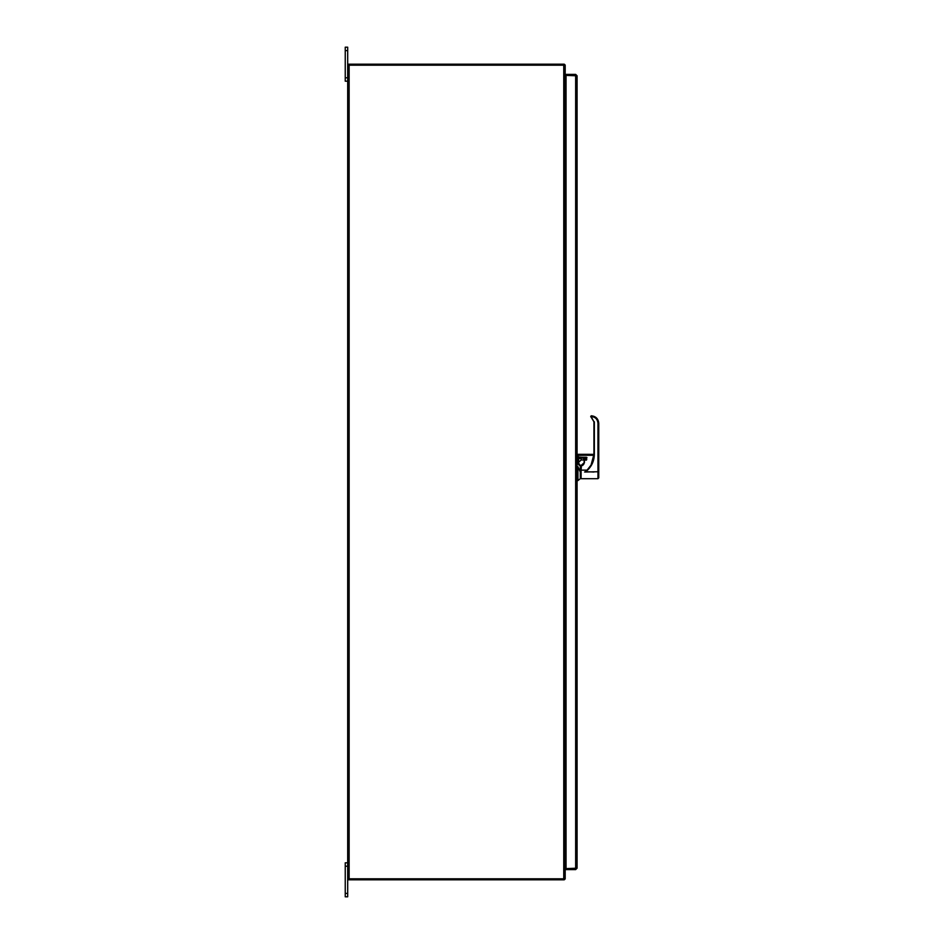 <?xml version="1.0" encoding="UTF-8"?>
<svg xmlns="http://www.w3.org/2000/svg" width="944" height="944" viewBox="0 0 944 944"><rect width="100%" height="100%" fill="white"/><g stroke="black" fill="none" stroke-linecap="round" stroke-linejoin="round"><path stroke-width="1.42" d="M565.185 82.045L566.034 82.045M565.185 861.955L566.034 861.955M349.127 878.805L565.185 878.805L565.185 65.195L349.127 65.195L349.127 878.805L347.687 878.805L347.687 65.195L349.127 65.195M345.244 81.184L347.687 81.184L347.687 47.2L345.244 47.2L345.244 81.184L347.687 81.184L347.687 862.816L345.244 862.816L345.244 896.8L347.687 896.8L345.244 896.8L347.687 896.8L347.687 862.816M577.079 868.185L566.034 868.598L566.034 75.402L577.079 75.815L577.079 868.185L575.651 869.613L566.034 869.613L566.034 868.61L575.651 868.61L575.651 869.613M575.84 75.437L566.034 75.39L566.034 74.387L575.651 74.387L577.079 75.815M576.076 75.815L575.651 74.387M565.185 862.025A1.428 1.428 0 0 1 565.609 861.966L566.034 861.966M564.182 879.749A1.428 1.428 0 0 0 565.126 878.805M565.185 863.394L566.034 862.969M348.194 878.805L348.194 879.808L564.182 879.808L564.182 878.805M565.185 80.606L566.034 81.031M564.182 64.251A1.428 1.428 0 0 1 565.126 65.195M565.185 81.975A1.428 1.428 0 0 0 565.609 82.034L566.034 82.034M564.182 65.195L564.182 64.192L348.194 64.192L348.194 65.195M578.283 462.772L581.091 459.964L581.091 458.218L578.802 458.642L578.306 462.761A2.785 2.785 0 0 0 580.289 465.463L578.306 462.761L580.289 465.463L580.289 477.758M578.318 462.619L578.389 463.433M586.177 458.194L586.177 457.297L586.177 458.017L578.578 458.288L578.412 459.327L579.404 458.406M577.079 459.268L578.153 459.268L578.023 460.648M580.289 478.691L577.94 480.567L577.94 466.655L577.079 466.655M577.94 466.655L580.289 472M583.876 458.949L586.177 458.678L583.876 458.937L583.345 459.964L583.876 458.937L585.917 458.949M598.756 472.012L598.756 423.301C598.319 418.817 595.865 416.316 591.381 415.808L590.791 416.764A0.673 0.673 0 0 0 591.086 417.071L593.941 421.803L593.941 454.347L593.941 421.803L593.941 454.335L591.027 465.121L593.54 458.477A21.452 21.429 0 0 0 593.941 454.347L594.342 454.324C594.177 461.463 591.31 467.245 585.728 471.693L587.074 470.136L581.091 470.136L581.469 465.463A2.679 2.679 180 0 0 584.147 462.784L581.469 465.451A2.679 2.679 180 0 0 584.147 462.772L581.469 465.463A2.679 2.679 180 0 0 584.147 462.772L584.147 460.094M593.941 472.012L585.079 471.693A21.405 21.382 180 0 1 584.631 472.012L598.756 471.729L598.756 423.301L597.953 423.266C597.54 419.148 595.275 416.918 591.156 416.575L593.941 421.803M598.756 471.729L598.756 477.888L597.953 478.691L581.091 478.691L581.091 470.136M598.756 423.29C598.319 418.806 595.865 416.304 591.381 415.797L590.791 416.764M582.672 465.463L581.091 465.463L584.147 462.784L584.419 459.362L584.419 462.761L581.091 465.711M577.079 457.014L577.881 457.014L577.881 455.303L578.153 457.285L586.448 457.285L586.72 459.504L584.419 460.094L586.448 460.094L586.72 459.126M593.941 454.347L578.153 454.335L577.881 455.303L593.918 455.279M578.153 457.297L586.448 457.285L586.448 460.094M587.074 470.136L591.027 465.121M593.929 455.043L578.153 455.043L578.153 457.002L586.979 457.592M565.609 861.955L565.609 82.045M563.757 878.805L563.757 65.195M345.244 866.214L347.687 866.214M347.687 893.402L345.244 893.402M345.244 50.598L347.687 50.598M347.687 77.786L345.244 77.786M575.651 868.598L575.651 75.402M578.047 462.761A3.056 3.056 0 0 0 580.289 465.734M578.802 458.642L577.079 458.288M585.917 457.297L585.917 458.218L581.091 457.757M594.342 454.324L594.342 421.791M585.079 471.693L585.728 471.693M597.953 478.691L597.953 423.266M586.448 459.362L584.147 459.622M581.469 465.711L584.419 462.761M579.038 464.672L578.483 463.752M583.345 459.964L581.091 459.964M577.94 480.567L577.079 480.567M581.091 466.43L580.289 466.43M581.091 477.57L580.289 477.57M591.192 415.832L590.732 416.481"/></g></svg>
